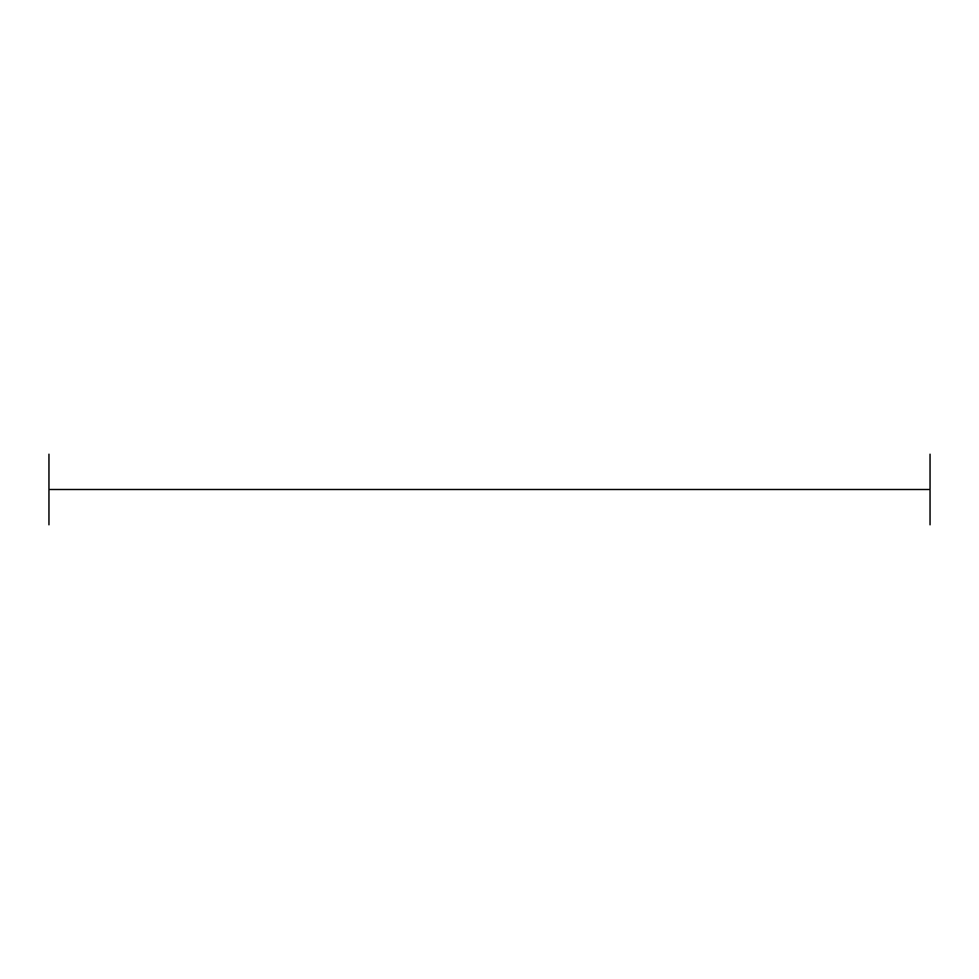 <?xml version="1.0" encoding="UTF-8"?>
<svg xmlns="http://www.w3.org/2000/svg" width="979" height="979" viewBox="0 0 979 979"><rect width="100%" height="100%" fill="white"/><g stroke="black" fill="none" stroke-linecap="round" stroke-linejoin="round"><path stroke-width="1.47" d="M48.95 489.5L48.95 524.744L48.95 454.256L48.95 489.5L930.05 489.5L930.05 454.256L930.05 489.5L48.95 489.5M930.05 489.5L930.05 524.744L930.05 489.5M48.95 499.804L48.95 454.354L48.95 499.804"/></g></svg>
